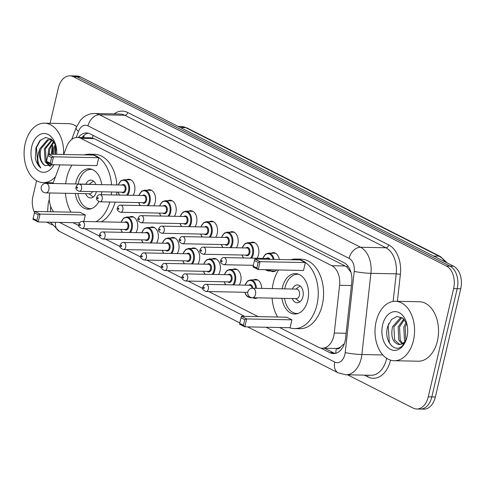 <?xml version="1.0" encoding="UTF-8"?>
<svg xmlns="http://www.w3.org/2000/svg" width="485" height="485" viewBox="0 0 485 485"><rect width="100%" height="100%" fill="white"/><g stroke="black" fill="none" stroke-linecap="round" stroke-linejoin="round"><path stroke-width="0.73" d="M126.567 179.783A9.512 6.329 91.1 0 1 128.786 179.232A9.512 6.329 91.1 0 1 134.563 191.775A9.512 6.329 91.1 0 1 133.084 195.34M147.228 190.272A9.512 6.329 91.1 0 1 149.447 189.72A9.512 6.329 91.1 0 1 155.218 202.257A9.512 6.329 91.1 0 1 153.745 205.822M167.889 200.754A9.512 6.329 91.1 0 1 170.102 200.202A9.512 6.329 91.1 0 1 175.879 212.745A9.512 6.329 91.1 0 1 174.406 216.31M188.55 211.242A9.512 6.329 91.1 0 1 190.763 210.69A9.512 6.329 91.1 0 1 196.54 223.227A9.512 6.329 91.1 0 1 195.067 226.792M209.211 221.724A9.512 6.329 91.1 0 1 211.424 221.172A9.512 6.329 91.1 0 1 217.201 233.715A9.512 6.329 91.1 0 1 215.722 237.28M229.872 232.212A9.512 6.329 91.1 0 1 232.085 231.66A9.512 6.329 91.1 0 1 237.862 244.197A9.512 6.329 91.1 0 1 236.383 247.762M250.533 242.694A9.512 6.329 91.1 0 1 252.746 242.142A9.512 6.329 91.1 0 1 258.523 254.686A9.512 6.329 91.1 0 1 257.044 258.25M271.194 253.182A9.512 6.329 91.1 0 1 273.407 252.63A9.512 6.329 91.1 0 1 279.33 259.505M253.352 279.954A9.512 6.329 91.1 0 1 255.565 279.402A9.512 6.329 91.1 0 1 261.706 288.399M232.691 269.466A9.512 6.329 91.1 0 1 234.91 268.914A9.512 6.329 91.1 0 1 240.681 281.458A9.512 6.329 91.1 0 1 239.208 285.022M170.714 238.014A9.512 6.329 91.1 0 1 172.927 237.462A9.512 6.329 91.1 0 1 178.704 249.999A9.512 6.329 91.1 0 1 177.225 253.57M129.392 217.044A9.512 6.329 91.1 0 1 131.605 216.492A9.512 6.329 91.1 0 1 137.382 229.029A9.512 6.329 91.1 0 1 135.903 232.6M150.053 227.526A9.512 6.329 91.1 0 1 152.266 226.974A9.512 6.329 91.1 0 1 158.043 239.517A9.512 6.329 91.1 0 1 156.564 243.082M191.375 248.496A9.512 6.329 91.1 0 1 193.588 247.944A9.512 6.329 91.1 0 1 199.365 260.487A9.512 6.329 91.1 0 1 197.886 264.052M212.03 258.984A9.512 6.329 91.1 0 1 214.249 258.432A9.512 6.329 91.1 0 1 220.026 270.969A9.512 6.329 91.1 0 1 218.547 274.534M340.628 346.872A17.842 11.864 91.1 0 1 336.19 348.472L336.384 348.57A5.947 3.953 -88.9 0 0 340.628 346.872L343.58 344.235A17.842 1.807 -173.6 0 0 344.132 344.344M350.97 272.303L346.963 267.15L345.187 265.98L94.29 138.655L90.665 137.728L77.333 137.461A17.842 11.864 -88.9 0 0 66.651 146.773L63.771 154.479M279.627 327.52L318.59 347.296A17.842 11.864 -88.9 0 0 322.198 348.224L336.19 348.472M49.755 192.957A17.842 11.864 -88.9 0 0 53.708 211.812M59.891 164.876L52.938 183.506M322.198 348.224A17.842 11.864 -88.9 0 0 334.262 333.043L339.579 285.277A17.842 11.864 -88.9 0 0 331.837 265.713L80.947 138.389A17.842 11.864 -88.9 0 0 77.333 137.461M73.023 222.67L78.819 225.616M84.784 228.641L99.48 236.098M105.445 239.123L120.141 246.58M126.106 249.611L140.802 257.068M146.767 260.093L161.463 267.55M167.428 270.581L182.117 278.038M188.089 281.064L202.779 288.52M208.75 291.552L258.141 316.62M276.765 269.927A9.512 6.329 91.1 0 1 273.025 271.655A9.512 6.329 91.1 0 1 270.836 271.012M257.48 297.832A9.512 6.329 91.1 0 1 255.189 298.427A9.512 6.329 91.1 0 1 253 297.79M52.016 154.242A23.783 15.823 91.1 0 1 52.92 145.809M50.064 123.287L58.339 88.009A17.842 11.864 91.1 0 1 69.882 75.854A17.842 11.864 91.1 0 1 73.496 76.782L446.424 266.041A17.842 11.864 91.1 0 1 453.645 288.63L428.267 396.845A17.842 11.864 91.1 0 1 416.718 409.007A17.842 11.864 91.1 0 1 413.111 408.079L347.551 374.808M34.52 212.582A17.842 11.864 91.1 0 1 32.956 196.231L36.593 180.729M51.986 224.81L46.736 222.148M416.718 409.007L423.823 409.146A17.842 11.864 91.1 0 0 435.366 396.991L460.75 288.769A17.842 11.864 91.1 0 0 453.53 266.18L80.595 76.921A17.842 11.864 91.1 0 0 76.988 75.993L73.435 75.927A17.842 11.864 91.1 0 1 77.042 76.848L449.977 266.113A17.842 11.864 91.1 0 1 457.197 288.696L431.814 396.918A17.842 11.864 91.1 0 1 420.271 409.073A17.842 11.864 91.1 0 0 431.814 396.918L457.197 288.696A17.842 11.864 91.1 0 0 449.977 266.113L77.042 76.848A17.842 11.864 91.1 0 0 73.435 75.927L69.882 75.854M55.563 154.315A23.783 15.823 91.1 0 1 56.224 147.022A23.783 15.823 91.1 0 0 55.563 154.315M320.791 348.066L329.861 352.668A17.842 11.864 -88.9 0 0 333.468 353.595A17.842 11.864 -88.9 0 0 345.532 338.415L351.777 282.294A17.842 11.864 -88.9 0 0 344.035 262.731L90.131 133.872A17.842 11.864 -88.9 0 0 86.518 132.945A17.842 11.864 -88.9 0 0 78.4 137.485M335.25 353.432A17.842 11.864 91.1 0 1 333.407 352.74L324.604 348.272M81.953 137.558A17.842 11.864 91.1 0 1 88.288 133.181M55.49 176.667A29.73 19.776 91.1 0 1 43.274 182.627A29.73 19.776 91.1 0 1 25.22 143.439A29.73 19.776 91.1 0 1 44.462 123.178A29.73 19.776 91.1 0 1 63.602 154.472M53.944 164.754A19.388 12.901 91.1 0 1 37.6 169.999A19.388 12.901 91.1 0 1 31.707 146.731A19.388 12.901 91.1 0 1 43.22 133.563A19.388 12.901 91.1 0 1 55.532 144.33A19.388 12.901 91.1 0 1 56.715 154.339M55.854 145.439L51.525 139.237L45.548 137.485L39.8 140.705L35.993 147.773L35.332 158.225C36.308 162.614 38.163 165.852 40.898 167.931C37.163 162.869 36.824 156.461 39.873 148.713L47.421 139.832L50.567 139.595M50.016 139.601L48.53 139.856L40.989 148.737C39.303 156.722 40.746 162.39 45.317 165.737A13.441 8.942 91.1 0 1 39.873 148.713M52.944 140.547L49.458 139.571M52.228 140.195L45.426 148.822L46.311 161.984L50.567 166.191M51.677 139.977L44.317 148.804L45.202 161.96L50.1 166.367M54.035 141.923L49.864 148.913L49.088 154.188M53.611 141.347L48.755 148.889L47.985 155.182M55.817 145.342L54.302 149.004L53.526 154.272M55.363 144.269L53.192 148.98L52.416 154.248M51.44 164.609L52.168 165.27M45.317 165.737L52.81 164.73M44.462 123.178L68.433 123.657A29.73 19.776 91.1 0 1 76.588 126.506M40.552 139.959L36.472 147.664L37.745 163.972L40.898 167.931M109.822 202.015A34.787 23.141 91.1 0 1 95.939 221.724M70.998 212.157A34.787 23.141 91.1 0 1 65.493 193.272M65.687 183.76A34.787 23.141 91.1 0 1 66.694 177.904A34.787 23.141 91.1 0 1 71.938 165.112M115.145 202.118A34.787 23.141 91.1 0 1 101.262 221.833M75.533 183.96A20.218 13.447 91.1 0 1 75.83 182.542A20.218 13.447 91.1 0 1 88.913 168.762A20.218 13.447 91.1 0 1 101.692 184.639M101.795 191.781A20.218 13.447 91.1 0 1 101.347 194.703M85.33 214.988L80.11 212.339L34.829 211.436L40.049 214.085L85.33 214.988L83.802 221.487M84.287 154.885A34.787 23.141 91.1 0 1 89.204 154.194A34.787 23.141 91.1 0 1 111.532 184.84M111.532 191.975A34.787 23.141 91.1 0 1 111.247 194.903M98.861 201.621A20.218 13.447 91.1 0 1 88.106 209.187A20.218 13.447 91.1 0 1 75.345 193.473M98.758 157.722L93.538 155.073L48.264 154.169L53.483 156.819L98.758 157.722L96.909 165.615L51.634 164.706L46.408 162.057L46.536 161.293L50.264 163.184L51.586 157.546L47.857 155.655L46.536 161.293M89.204 154.194L94.533 154.303A34.787 23.141 91.1 0 1 116.861 184.943M116.861 192.078A34.787 23.141 91.1 0 1 116.576 195.012M38.151 214.813L34.423 212.921L33.101 218.559L36.83 220.451L38.151 214.813L40.049 214.085L38.2 221.978L79.498 222.803M36.83 220.451L38.2 221.978L32.98 219.323L33.101 218.559M51.586 157.546L53.483 156.819L51.634 164.706L50.264 163.184M48.264 154.169L47.857 155.655M34.829 211.436L34.423 212.921M91.592 208.574A19.624 13.053 91.1 0 1 90.337 208.641A19.624 13.053 91.1 0 1 77.97 193.521M78.164 184.009A19.624 13.053 91.1 0 1 78.418 182.772A19.624 13.053 91.1 0 1 91.119 169.398A19.624 13.053 91.1 0 1 92.368 169.514M85.615 193.679A8.918 5.935 -88.9 0 0 90.549 197.941A8.918 5.935 -88.9 0 0 96.321 191.86A8.918 5.935 -88.9 0 0 96.363 191.672M95.903 184.524A8.918 5.935 -88.9 0 0 90.907 180.105A8.918 5.935 -88.9 0 0 85.803 184.167M45.802 192.878A4.759 3.165 -88.9 0 0 48.876 189.641A4.759 3.165 -88.9 0 0 46.954 183.615A4.759 3.165 -88.9 0 0 45.99 183.366A4.759 4.759 0 0 0 43.741 192.369A4.759 4.759 0 0 0 45.802 192.878L89.743 193.757A4.759 3.165 -88.9 0 0 92.465 191.593M90.743 184.421A4.759 3.165 -88.9 0 0 89.937 184.245L45.99 183.366M413.444 340.458A29.73 19.776 91.1 0 1 394.202 360.725A29.73 19.776 91.1 0 1 376.148 321.537A29.73 19.776 91.1 0 1 395.39 301.27A29.73 19.776 91.1 0 1 413.444 340.458M395.39 301.27L419.361 301.749A29.73 19.776 91.1 0 1 437.415 340.937A29.73 19.776 91.1 0 1 418.173 361.204L394.202 360.725M402.38 317.833L401.647 317.99L393.899 326.872L394.59 340.027L399.707 344.495M402.186 317.699L400.234 317.966L392.492 326.841C390.631 336.832 392.759 342.731 398.87 344.526A13.441 8.942 91.1 0 0 398.967 344.526A13.441 8.942 91.1 0 0 406.6 338.53M404.338 319.591L399.537 326.981L400.228 340.137L402.708 343.386M403.775 318.991L398.13 326.957L398.815 340.106L401.956 343.823M406.721 323.483L405.175 327.096L405.781 340.082M406.121 322.21L403.769 327.066L404.454 340.221L405.005 341.216M406.86 323.816L402.677 318.045L396.972 316.462L391.516 319.494L387.842 326.09C382.926 340.573 395.239 354.699 403.005 345.071L406.109 339.991M382.635 324.829A19.388 12.901 91.1 0 1 394.147 311.655A19.388 12.901 91.1 0 1 406.46 322.422A19.388 12.901 91.1 0 1 406.957 337.166A19.388 12.901 91.1 0 1 406.109 340.027A19.388 12.901 91.1 0 1 389.522 348.824A19.388 12.901 91.1 0 1 382.635 324.829M406.491 338.973L403.15 343.859L398.87 344.526M388.843 323.477L388.164 325.508L389.346 342.665L391.468 345.763M290.891 259.736A34.787 23.141 91.1 0 1 295.808 259.045A34.787 23.141 91.1 0 1 316.929 304.895A34.787 23.141 91.1 0 1 294.419 328.606A34.787 23.141 91.1 0 1 289.533 327.721M277.602 317.008A34.787 23.141 91.1 0 1 272.097 298.123M272.291 288.611A34.787 23.141 91.1 0 1 273.298 282.755A34.787 23.141 91.1 0 1 278.542 269.963M295.808 259.045L301.137 259.154A34.787 23.141 91.1 0 1 322.258 305.004A34.787 23.141 91.1 0 1 299.748 328.715L294.419 328.606M282.137 288.811A20.218 13.447 91.1 0 1 282.434 287.393A20.218 13.447 91.1 0 1 295.517 273.613A20.218 13.447 91.1 0 1 307.793 300.263A20.218 13.447 91.1 0 1 294.71 314.037A20.218 13.447 91.1 0 1 281.949 298.323M291.934 319.839L286.714 317.19L241.433 316.287L246.659 318.936L291.934 319.839L290.085 327.733L244.804 326.823L239.584 324.174L239.705 323.41L243.434 325.302L244.755 319.663L241.027 317.772L239.705 323.41M305.362 262.573L300.142 259.924L254.867 259.02L260.087 261.67L305.362 262.573L303.513 270.466L258.238 269.557L253.018 266.908L253.14 266.144L256.868 268.035L258.19 262.397L254.461 260.506L253.14 266.144M244.755 319.663L246.659 318.936L244.804 326.823L243.434 325.302M258.19 262.397L260.087 261.67L258.238 269.557L256.868 268.035M254.867 259.02L254.461 260.506M241.433 316.287L241.027 317.772M298.196 313.425A19.624 13.053 91.1 0 1 296.941 313.492A19.624 13.053 91.1 0 1 284.574 298.372M284.768 288.86A19.624 13.053 91.1 0 1 285.028 287.623A19.624 13.053 91.1 0 1 297.723 274.249A19.624 13.053 91.1 0 1 298.972 274.364M292.219 298.524A8.918 5.935 -88.9 0 0 297.153 302.785A8.918 5.935 -88.9 0 0 302.925 296.711A8.918 5.935 -88.9 0 0 297.511 284.956A8.918 5.935 -88.9 0 0 292.406 289.012M252.406 297.729L296.347 298.608A4.759 3.165 -88.9 0 0 299.427 295.365A4.759 3.165 -88.9 0 0 296.541 289.096L252.594 288.217A4.759 4.759 0 0 0 250.345 297.22A4.759 4.759 0 0 0 252.406 297.729A4.759 3.165 -88.9 0 0 255.48 294.492A4.759 3.165 -88.9 0 0 253.558 288.466A4.759 3.165 -88.9 0 0 252.594 288.217M93.223 135.442A17.842 12.683 116.9 0 0 92.38 137.952M84.069 137.594A17.842 6.214 -159.5 0 1 83.99 135.667L83.275 137.582M347.478 265.519A17.842 12.683 116.9 0 0 346.963 267.15M336.384 348.57A17.842 12.683 116.9 0 0 335.808 353.292M94.29 138.655L80.947 138.389M345.187 265.98L331.837 265.713M351.419 285.513L339.579 285.277M346.102 333.28L334.262 333.043M50.749 206.604A11.895 7.912 -88.9 0 0 50.676 211.751M50.44 222.221L59.291 231.303A11.895 8.457 -63.1 0 1 55.484 222.318M266.101 327.254L334.747 362.089A11.895 7.912 -88.9 0 0 344.847 354.602A11.895 7.912 -88.9 0 0 345.193 352.583L354.232 271.388A11.895 7.912 -88.9 0 0 349.073 258.347L88.003 125.857A11.895 7.912 -88.9 0 0 78.473 131.447L76.206 137.522M88.003 125.857A11.895 8.457 -63.1 0 1 99.528 114.763L124.827 115.266A23.783 15.823 -88.9 0 0 120.013 114.03L94.714 113.526A23.783 15.823 91.1 0 1 99.528 114.763L360.591 247.253A23.783 15.823 91.1 0 1 370.916 273.334L361.877 354.529A23.783 15.823 91.1 0 1 361.186 358.56A23.783 15.823 91.1 0 1 345.793 374.772L371.098 375.275A23.783 15.823 -88.9 0 0 386.484 359.064A23.783 15.823 -88.9 0 0 386.66 358.294M382.81 354.947L361.877 354.529A11.895 1.206 -173.6 0 1 345.193 352.583M390.552 360.137A26.76 17.799 91.1 0 1 367.842 376.906L364.368 375.141M114.078 113.914A26.76 17.799 91.1 0 1 127.707 112.49L388.776 244.98A26.76 17.799 91.1 0 1 400.386 274.328L397.385 301.312M73.496 76.782L80.595 76.921M428.267 396.845L435.366 396.991M453.645 288.63L460.75 288.769M446.424 266.041L453.53 266.18M354.232 271.388A11.895 1.206 -173.6 0 0 370.916 273.334L396.215 273.843A23.783 15.823 -88.9 0 0 385.896 247.756L124.827 115.266A2.971 2.116 116.9 0 0 127.707 112.49M393.147 301.415L396.215 273.843L400.386 274.328M349.073 258.347A11.895 8.457 -63.1 0 1 360.591 247.253L385.896 247.756A2.971 2.116 116.9 0 0 388.776 244.98M59.497 222.403L244.622 316.347M367.842 376.906A2.971 2.116 116.9 0 0 367.794 375.214M78.473 131.447A11.895 4.141 -159.5 0 1 76.212 127.464L71.744 139.425M247.623 326.884L338.239 372.868A11.895 8.457 -63.1 0 1 334.747 362.089M49.458 201.142A11.895 4.141 -159.5 0 1 49.288 199.577L49.312 199.505M333.407 352.74L329.861 352.668M180.444 127.591L185.834 127.7A5.947 4.226 -63.1 0 1 187.204 128.034L440.35 256.504A5.947 4.226 116.9 0 0 438.98 256.171L185.834 127.7A23.783 15.823 -88.9 0 0 181.02 126.464L187.204 128.034M445.06 261.882A23.783 15.823 -88.9 0 0 438.98 256.171L433.596 256.068M55.12 154.303A23.783 15.823 91.1 0 1 55.999 145.997M51.616 154.236A24.377 16.217 91.1 0 1 52.55 145.621M120.977 222.227L123.82 217.959L126.712 216.989A8.918 5.935 91.1 0 1 132.126 228.744A8.918 5.935 91.1 0 1 130.465 232.491M129.416 232.467A8.324 5.535 -88.9 0 0 131.308 228.544A8.324 5.535 -88.9 0 0 128.282 218.195A8.324 5.535 -88.9 0 0 121.159 222.233M124.736 222.3A4.165 2.771 91.1 0 1 127.87 222.67A4.165 2.771 91.1 0 1 128.701 227.222A4.165 2.771 91.1 0 1 124.59 229.435M125.573 229.453A3.571 2.37 -88.9 0 0 127.882 227.022A3.571 2.37 -88.9 0 0 125.718 222.324L82.214 221.451A3.571 2.37 91.1 0 1 84.378 226.155A3.571 2.37 91.1 0 1 82.074 228.587L125.573 229.453M80.298 225.167A0.594 0.394 -88.9 0 0 79.552 224.785A0.594 0.394 -88.9 0 0 80.298 225.167M121.014 229.363A8.324 5.535 -88.9 0 0 122.499 232.327M141.638 232.709L144.481 228.441L147.373 227.471A8.918 5.935 91.1 0 1 152.787 239.232A8.918 5.935 91.1 0 1 151.126 242.973M150.077 242.955A8.324 5.535 -88.9 0 0 151.969 239.032A8.324 5.535 -88.9 0 0 148.937 228.684A8.324 5.535 -88.9 0 0 141.82 232.715M145.391 232.788A4.165 2.771 91.1 0 1 148.531 233.158A4.165 2.771 91.1 0 1 149.362 237.705A4.165 2.771 91.1 0 1 145.251 239.923M146.234 239.942A3.571 2.37 -88.9 0 0 148.543 237.511A3.571 2.37 -88.9 0 0 146.373 232.806L102.875 231.939A3.571 2.37 91.1 0 1 105.039 236.638A3.571 2.37 91.1 0 1 102.729 239.075L146.234 239.942M100.959 235.649A0.594 0.394 -88.9 0 0 100.213 235.273A0.594 0.394 -88.9 0 0 100.959 235.649M141.675 239.851A8.324 5.535 -88.9 0 0 143.16 242.815M162.299 243.197L165.142 238.929L168.028 237.959A8.918 5.935 91.1 0 1 173.448 249.714A8.918 5.935 91.1 0 1 171.781 253.461M170.738 253.437A8.324 5.535 -88.9 0 0 172.63 249.514A8.324 5.535 -88.9 0 0 169.598 239.166A8.324 5.535 -88.9 0 0 162.475 243.197M166.052 243.27A4.165 2.771 91.1 0 1 169.192 243.64A4.165 2.771 91.1 0 1 170.017 248.193A4.165 2.771 91.1 0 1 165.912 250.405M166.895 250.424A3.571 2.37 -88.9 0 0 169.204 247.993A3.571 2.37 -88.9 0 0 167.034 243.294L123.536 242.421A3.571 2.37 91.1 0 1 125.7 247.126A3.571 2.37 91.1 0 1 123.39 249.557L166.895 250.424M121.62 246.137A0.594 0.394 -88.9 0 0 120.874 245.756A0.594 0.394 -88.9 0 0 121.62 246.137M162.336 250.333A8.324 5.535 -88.9 0 0 163.821 253.297M182.96 253.679L185.803 249.411L188.689 248.441A8.918 5.935 91.1 0 1 194.109 260.202A8.918 5.935 91.1 0 1 192.442 263.943M191.399 263.925A8.324 5.535 -88.9 0 0 193.291 260.002A8.324 5.535 -88.9 0 0 190.259 249.654A8.324 5.535 -88.9 0 0 183.136 253.685M186.713 253.758A4.165 2.771 91.1 0 1 189.853 254.128A4.165 2.771 91.1 0 1 190.678 258.675A4.165 2.771 91.1 0 1 186.573 260.894M187.556 260.912A3.571 2.37 -88.9 0 0 189.865 258.481A3.571 2.37 -88.9 0 0 187.695 253.776L144.197 252.909A3.571 2.37 91.1 0 1 146.361 257.608A3.571 2.37 91.1 0 1 144.051 260.045L187.556 260.912M142.275 256.62A0.594 0.394 -88.9 0 0 141.529 256.244A0.594 0.394 -88.9 0 0 142.275 256.62M182.997 260.821A8.324 5.535 -88.9 0 0 184.482 263.785M203.621 264.167L206.458 259.899L209.35 258.929A8.918 5.935 91.1 0 1 214.77 270.685A8.918 5.935 91.1 0 1 213.103 274.431M212.06 274.407A8.324 5.535 -88.9 0 0 213.952 270.484A8.324 5.535 -88.9 0 0 210.92 260.136A8.324 5.535 -88.9 0 0 203.797 264.167M207.374 264.24A4.165 2.771 91.1 0 1 210.514 264.61A4.165 2.771 91.1 0 1 211.339 269.163A4.165 2.771 91.1 0 1 207.234 271.376M208.217 271.394A3.571 2.37 -88.9 0 0 210.526 268.963A3.571 2.37 -88.9 0 0 208.356 264.258L164.858 263.391A3.571 2.37 91.1 0 1 167.022 268.096A3.571 2.37 91.1 0 1 164.712 270.527L208.217 271.394M162.936 267.108A0.594 0.394 -88.9 0 0 162.19 266.726A0.594 0.394 -88.9 0 0 162.936 267.108M203.658 271.303A8.324 5.535 -88.9 0 0 205.143 274.267M224.282 274.649L227.119 270.381L230.011 269.411A8.918 5.935 91.1 0 1 235.431 281.173A8.918 5.935 91.1 0 1 233.764 284.913M232.715 284.895A8.324 5.535 -88.9 0 0 234.613 280.973A8.324 5.535 -88.9 0 0 231.581 270.624A8.324 5.535 -88.9 0 0 224.458 274.656M228.035 274.728A4.165 2.771 91.1 0 1 231.175 275.098A4.165 2.771 91.1 0 1 232 279.645A4.165 2.771 91.1 0 1 227.895 281.864M228.878 281.882A3.571 2.37 -88.9 0 0 231.181 279.451A3.571 2.37 -88.9 0 0 229.017 274.746L185.519 273.879A3.571 2.37 91.1 0 1 187.683 278.578A3.571 2.37 91.1 0 1 185.373 281.015L228.878 281.882M183.597 277.59A0.594 0.394 -88.9 0 0 182.851 277.214A0.594 0.394 -88.9 0 0 183.597 277.59M224.319 281.791A8.324 5.535 -88.9 0 0 225.804 284.756M244.943 285.138L247.78 280.87L250.672 279.9A8.918 5.935 91.1 0 1 256.426 288.296M255.583 288.278A8.324 5.535 -88.9 0 0 251.224 280.645A8.324 5.535 -88.9 0 0 245.119 285.138M206.034 291.497C202.942 290.157 201.875 288.678 202.839 287.059C203.858 285.004 204.967 284.107 206.18 284.362A3.571 2.37 91.1 0 1 208.344 289.066A3.571 2.37 91.1 0 1 206.034 291.497L247.786 292.328M204.258 288.078A0.594 0.394 -88.9 0 0 203.512 287.696A0.594 0.394 -88.9 0 0 204.258 288.078M251.957 288.248A3.571 2.37 -88.9 0 0 249.678 285.228L206.18 284.362M251.406 297.602A8.918 5.935 91.1 0 1 250.315 297.735L257.402 297.875M248.696 285.21A4.165 2.771 91.1 0 1 252.8 288.223M244.98 292.273A8.324 5.535 -88.9 0 0 250.175 297.123M130.974 179.874L123.887 179.729A8.918 5.935 91.1 0 1 129.307 191.49A8.918 5.935 91.1 0 1 127.64 195.231M118.194 192.108A8.324 5.535 -88.9 0 0 119.68 195.073M126.597 195.212A8.324 5.535 -88.9 0 0 128.489 191.29A8.324 5.535 -88.9 0 0 125.457 180.941A8.324 5.535 -88.9 0 0 118.334 184.973M121.911 185.046A4.165 2.771 91.1 0 1 125.051 185.409A4.165 2.771 91.1 0 1 125.876 189.962A4.165 2.771 91.1 0 1 121.771 192.175M79.249 191.326L122.753 192.199A3.571 2.37 -88.9 0 0 125.063 189.768A3.571 2.37 -88.9 0 0 122.893 185.064L79.394 184.197A3.571 2.37 91.1 0 1 81.559 188.895A3.571 2.37 91.1 0 1 79.249 191.326C76.357 190.193 75.296 188.713 76.054 186.895C77.073 184.84 78.188 183.936 79.394 184.197M76.727 187.531A0.594 0.394 -88.9 0 0 77.473 187.907A0.594 0.394 -88.9 0 0 76.727 187.531M151.635 190.356L144.548 190.217A8.918 5.935 91.1 0 1 149.968 201.972A8.918 5.935 91.1 0 1 148.301 205.719M138.855 202.591A8.324 5.535 -88.9 0 0 140.341 205.555M147.252 205.695A8.324 5.535 -88.9 0 0 149.15 201.772A8.324 5.535 -88.9 0 0 146.118 191.423A8.324 5.535 -88.9 0 0 138.995 195.455M142.572 195.528A4.165 2.771 91.1 0 1 145.712 195.898A4.165 2.771 91.1 0 1 146.537 200.45A4.165 2.771 91.1 0 1 142.432 202.663M99.91 201.815L143.415 202.681A3.571 2.37 -88.9 0 0 145.718 200.25A3.571 2.37 -88.9 0 0 143.554 195.546L100.055 194.679A3.571 2.37 91.1 0 1 102.22 199.383A3.571 2.37 91.1 0 1 99.91 201.815C97.018 200.675 95.957 199.196 96.715 197.377C97.734 195.322 98.843 194.424 100.055 194.679M97.388 198.013A0.594 0.394 -88.9 0 0 98.134 198.389A0.594 0.394 -88.9 0 0 97.388 198.013M172.296 200.845L165.209 200.699A8.918 5.935 91.1 0 1 170.623 212.46A8.918 5.935 91.1 0 1 168.962 216.201M159.516 213.079A8.324 5.535 -88.9 0 0 161.002 216.043M167.913 216.183A8.324 5.535 -88.9 0 0 169.811 212.26A8.324 5.535 -88.9 0 0 166.779 201.912A8.324 5.535 -88.9 0 0 159.656 205.943M163.233 206.016A4.165 2.771 91.1 0 1 166.373 206.38A4.165 2.771 91.1 0 1 167.198 210.933A4.165 2.771 91.1 0 1 163.093 213.145M120.571 212.297L164.075 213.17A3.571 2.37 -88.9 0 0 166.379 210.739A3.571 2.37 -88.9 0 0 164.215 206.034L120.716 205.167A3.571 2.37 91.1 0 1 122.881 209.866A3.571 2.37 91.1 0 1 120.571 212.297C117.679 211.163 116.618 209.684 117.376 207.865C118.395 205.81 119.504 204.906 120.716 205.167M118.049 208.501A0.594 0.394 -88.9 0 0 118.795 208.877A0.594 0.394 -88.9 0 0 118.049 208.501M192.957 211.327L185.87 211.187A8.918 5.935 91.1 0 1 191.284 222.942A8.918 5.935 91.1 0 1 189.623 226.683M180.171 223.561A8.324 5.535 -88.9 0 0 181.663 226.525M188.574 226.665A8.324 5.535 -88.9 0 0 190.472 222.742A8.324 5.535 -88.9 0 0 187.44 212.394A8.324 5.535 -88.9 0 0 180.317 216.425M183.894 216.498A4.165 2.771 91.1 0 1 187.034 216.868A4.165 2.771 91.1 0 1 187.859 221.421A4.165 2.771 91.1 0 1 183.748 223.633M141.232 222.785L184.73 223.652A3.571 2.37 -88.9 0 0 187.04 221.221A3.571 2.37 -88.9 0 0 184.876 216.516L141.371 215.649A3.571 2.37 91.1 0 1 143.542 220.354A3.571 2.37 91.1 0 1 141.232 222.785C138.34 221.645 137.273 220.166 138.037 218.347C139.056 216.292 140.165 215.395 141.371 215.649M138.71 218.984A0.594 0.394 -88.9 0 0 139.456 219.359A0.594 0.394 -88.9 0 0 138.71 218.984M213.618 221.815L206.531 221.669A8.918 5.935 91.1 0 1 211.945 233.424A8.918 5.935 91.1 0 1 210.284 237.171M200.832 234.049A8.324 5.535 -88.9 0 0 202.324 237.013M209.235 237.153A8.324 5.535 -88.9 0 0 211.133 233.23A8.324 5.535 -88.9 0 0 208.101 222.882A8.324 5.535 -88.9 0 0 200.978 226.913M204.555 226.986A4.165 2.771 91.1 0 1 207.695 227.35A4.165 2.771 91.1 0 1 208.52 231.903A4.165 2.771 91.1 0 1 204.409 234.116M161.893 233.267L205.391 234.14A3.571 2.37 -88.9 0 0 207.701 231.709A3.571 2.37 -88.9 0 0 205.537 227.004L162.032 226.137A3.571 2.37 91.1 0 1 164.203 230.836A3.571 2.37 91.1 0 1 161.893 233.267C159.001 232.133 157.934 230.654 158.698 228.835C159.717 226.78 160.826 225.877 162.032 226.137M159.371 229.466A0.594 0.394 -88.9 0 0 160.117 229.848A0.594 0.394 -88.9 0 0 159.371 229.466M234.273 232.297L227.192 232.157A8.918 5.935 91.1 0 1 232.606 243.913A8.918 5.935 91.1 0 1 230.945 247.653M221.493 244.531A8.324 5.535 -88.9 0 0 222.985 247.495M229.896 247.635A8.324 5.535 -88.9 0 0 231.788 243.712A8.324 5.535 -88.9 0 0 228.762 233.364A8.324 5.535 -88.9 0 0 221.639 237.395M225.216 237.468A4.165 2.771 91.1 0 1 228.356 237.838A4.165 2.771 91.1 0 1 229.181 242.391A4.165 2.771 91.1 0 1 225.07 244.604M182.554 243.755L226.052 244.622A3.571 2.37 -88.9 0 0 228.362 242.191A3.571 2.37 -88.9 0 0 226.198 237.486L182.693 236.619A3.571 2.37 91.1 0 1 184.864 241.324A3.571 2.37 91.1 0 1 182.554 243.755C179.662 242.615 178.595 241.136 179.359 239.317C180.378 237.262 181.487 236.365 182.693 236.619M180.032 239.954A0.594 0.394 -88.9 0 0 180.778 240.33A0.594 0.394 -88.9 0 0 180.032 239.954M254.934 242.785L247.853 242.639A8.918 5.935 91.1 0 1 253.267 254.395A8.918 5.935 91.1 0 1 251.606 258.141M242.154 255.019A8.324 5.535 -88.9 0 0 243.64 257.984M250.557 258.123A8.324 5.535 -88.9 0 0 252.449 254.201A8.324 5.535 -88.9 0 0 249.423 243.852A8.324 5.535 -88.9 0 0 242.3 247.883M245.877 247.956A4.165 2.771 91.1 0 1 249.017 248.32A4.165 2.771 91.1 0 1 249.842 252.873A4.165 2.771 91.1 0 1 245.731 255.086M203.215 254.237L246.713 255.11A3.571 2.37 -88.9 0 0 249.023 252.679A3.571 2.37 -88.9 0 0 246.859 247.974L203.354 247.107A3.571 2.37 91.1 0 1 205.525 251.806A3.571 2.37 91.1 0 1 203.215 254.237C200.323 253.103 199.256 251.624 200.014 249.805C201.032 247.75 202.148 246.847 203.354 247.107M200.693 250.436A0.594 0.394 -88.9 0 0 201.439 250.818A0.594 0.394 -88.9 0 0 200.693 250.436M271.157 269.818A8.918 5.935 91.1 0 1 268.156 270.963L265.089 269.696M265.659 269.708A8.324 5.535 -88.9 0 0 269.818 269.793M266.538 258.438A4.165 2.771 91.1 0 1 270.018 259.323M269.011 259.299A3.571 2.37 -88.9 0 0 267.52 258.456L224.015 257.59A3.571 2.37 91.1 0 1 226.18 262.294A3.571 2.37 91.1 0 1 223.876 264.725C220.984 263.585 219.917 262.106 220.675 260.287C221.694 258.232 222.809 257.335 224.015 257.59M221.354 260.924A0.594 0.394 -88.9 0 0 222.1 261.3A0.594 0.394 -88.9 0 0 221.354 260.924M275.595 253.267L268.514 253.128A8.918 5.935 91.1 0 1 274.031 259.402M273.17 259.384A8.324 5.535 -88.9 0 0 268.35 253.728A8.324 5.535 -88.9 0 0 262.961 258.366M84.16 135.236L83.99 135.667M49.288 199.577L48.276 202.924L47.578 211.69M94.714 113.526C90.513 113.496 86.73 114.787 83.359 117.406L80.643 119.965L76.212 127.464M338.239 372.868L345.793 374.772M59.291 231.303L239.82 322.919M440.35 256.504L447.322 263.034M181.02 126.464L178.11 126.409M43.274 182.627L53.192 182.827M90.337 208.641L91.356 208.659M91.119 169.398L92.138 169.423M89.004 193.745L93.235 197.043M89.191 184.233L93.55 181.105M296.941 313.492L297.96 313.51M297.723 274.249L298.742 274.274M295.608 298.596L299.839 301.894M295.795 289.084L300.154 285.956M82.214 221.451C81.007 221.196 79.892 222.094 78.873 224.149C77.915 225.767 78.976 227.247 82.074 228.587M126.712 216.989L133.793 217.128M120.838 229.363L122.19 232.321M102.875 231.939C101.668 231.678 100.553 232.582 99.534 234.637C98.576 236.25 99.637 237.729 102.729 239.075M147.373 227.471L154.454 227.617M141.499 239.845L142.851 242.809M123.536 242.421C122.329 242.167 121.214 243.064 120.195 245.119C119.231 246.738 120.298 248.217 123.39 249.557M168.028 237.959L175.115 238.099M162.16 250.333L163.512 253.291M144.197 252.909C142.99 252.649 141.875 253.552 140.856 255.607C139.892 257.22 140.959 258.699 144.051 260.045M188.689 248.441L195.776 248.587M182.815 260.815L184.173 263.779M164.858 263.391C163.651 263.137 162.536 264.034 161.517 266.089C160.553 267.708 161.62 269.187 164.712 270.527M209.35 258.929L216.437 259.069M203.476 271.303L204.834 274.261M185.519 273.879C184.306 273.619 183.197 274.522 182.178 276.577C181.214 278.19 182.281 279.669 185.373 281.015M230.011 269.411L237.098 269.557M224.137 281.785L225.495 284.75M250.672 279.9L257.759 280.039M244.798 292.273L245.84 294.747L247.508 296.681L250.315 297.735M119.371 195.067L118.013 192.102M123.887 179.729L120.995 180.699L118.158 184.967M140.032 205.549L138.674 202.591M144.548 190.217L141.656 191.187L138.819 195.455M160.693 216.037L159.335 213.073M165.209 200.699L162.317 201.669L159.48 205.937M181.354 226.519L179.996 223.561M185.87 211.187L182.978 212.157L180.141 216.425M202.015 237.007L200.657 234.043M206.531 221.669L203.639 222.639L200.802 226.907M222.676 247.489L221.318 244.531M227.192 232.157L224.3 233.121L221.457 237.395M243.331 257.978L241.979 255.013M247.853 242.639L244.961 243.609L242.118 247.877M223.876 264.725L253.334 265.313M268.156 270.963L275.244 271.103M268.514 253.128L265.622 254.091L262.779 258.366"/></g></svg>
